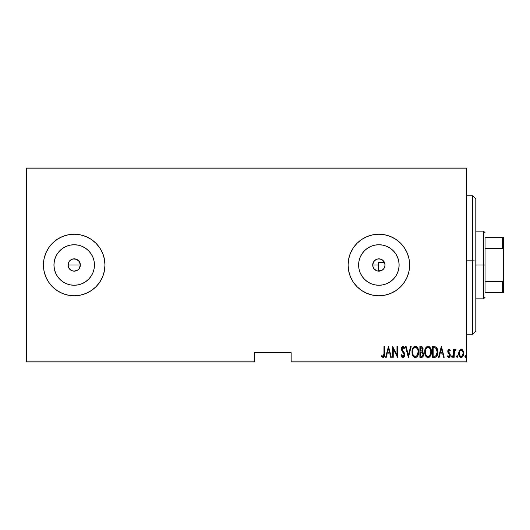 <?xml version="1.0" encoding="UTF-8"?>
<svg xmlns="http://www.w3.org/2000/svg" width="530" height="530" viewBox="0 0 530 530"><rect width="100%" height="100%" fill="white"/><g stroke="black" fill="none" stroke-linecap="round" stroke-linejoin="round"><path stroke-width="0.79" d="M68.231 266.497L68.516 262.635L68.045 265A6.155 6.155 0 0 1 74.2 258.845A6.155 6.155 0 0 1 80.355 265L79.314 261.581L80.355 265L79.169 268.63M70.781 270.115L69.847 269.353L71.841 270.684L74.2 271.155L77.618 270.115L79.314 268.418L77.618 270.115L75.399 271.035L73.001 271.035L70.781 270.115L68.516 267.358L69.079 268.418L68.165 266.199L68.165 263.801L69.085 261.575L70.788 259.879L73.001 258.965L76.558 259.316L74.207 258.845L71.848 259.316L69.291 261.283M77.618 259.885L76.558 259.316L79.321 261.581L77.771 259.991M380.58 259.09L377.797 258.938M373.69 261.668L372.709 265L373.18 262.642L374.511 260.647L377.665 258.965L380.063 258.965L383.216 260.647L384.899 263.801L383.919 261.489L382.203 259.832M377.4 270.976L374.405 269.247L373.153 267.286L372.709 265A6.155 6.155 0 0 1 378.864 258.845A6.155 6.155 0 0 1 385.018 265L384.912 263.86M377.579 258.985L375.293 259.991L373.769 261.542M359.002 261.052L358.618 265A20.253 20.253 0 0 1 378.864 244.747A20.253 20.253 0 0 1 399.117 265L398.726 268.948L397.573 272.751L395.698 276.249L393.18 279.317L390.113 281.834L386.615 283.709L382.812 284.862L378.864 285.253L374.915 284.862L371.113 283.709L367.615 281.834L364.547 279.317L362.03 276.249L360.155 272.751L359.002 268.948L358.618 265L359.002 261.052L360.155 257.249L362.03 253.751L364.547 250.683L367.615 248.166L371.113 246.291L374.915 245.138L378.864 244.747L382.812 245.138L386.615 246.291L390.113 248.166L393.18 250.683L395.698 253.751L397.573 257.249L398.726 261.052L399.117 265A20.253 20.253 0 0 1 378.864 285.253A20.253 20.253 0 0 1 358.618 265L359.002 268.948M54.338 261.052L53.947 265A20.253 20.253 0 0 1 74.2 244.747A20.253 20.253 0 0 1 94.453 265L94.062 268.948L92.909 272.751L91.034 276.249L88.517 279.317L85.449 281.834L81.951 283.709L78.148 284.862L74.2 285.253L70.252 284.862L66.449 283.709L62.951 281.834L59.883 279.317L57.366 276.249L55.491 272.751L54.338 268.948L53.947 265L54.338 261.052L55.491 257.249L57.366 253.751L59.883 250.683L62.951 248.166L66.449 246.291L70.252 245.138L74.2 244.747L78.148 245.138L81.951 246.291L85.449 248.166L88.517 250.683L91.034 253.751L92.909 257.249L94.062 261.052L94.453 265A20.253 20.253 0 0 1 74.2 285.253A20.253 20.253 0 0 1 53.947 265L54.338 268.948M104.973 264.967A30.773 30.773 0 0 0 80.222 234.823M80.202 234.816L74.2 234.227L68.198 234.816L62.421 236.565L57.101 239.414A30.773 30.773 0 0 0 45.765 253.221L44.016 258.998L43.427 265A30.773 30.773 0 0 1 74.2 234.227A30.773 30.773 0 0 1 104.973 265L104.383 258.998L102.634 253.221L99.786 247.901L95.963 243.237L91.299 239.414L85.979 236.565L80.202 234.816A30.773 30.773 0 0 0 74.22 234.227M74.18 234.227A30.773 30.773 0 0 0 62.434 236.565M62.407 236.572A30.773 30.773 0 0 0 57.108 239.408M378.864 234.227L372.862 234.816L367.085 236.565L361.765 239.414L357.101 243.237L353.278 247.901L350.436 253.221L348.68 258.998L348.091 265A30.773 30.773 0 0 1 378.864 234.227A30.773 30.773 0 0 1 409.637 265A30.773 30.773 0 0 0 395.976 239.421L390.643 236.565L384.866 234.816L378.864 234.227A30.773 30.773 0 0 0 372.882 234.81M395.95 239.401A30.773 30.773 0 0 0 390.656 236.572M390.623 236.559A30.773 30.773 0 0 0 384.879 234.816M384.859 234.816A30.773 30.773 0 0 0 378.884 234.227M372.842 234.823A30.773 30.773 0 0 0 357.114 243.23M357.094 243.25A30.773 30.773 0 0 0 348.091 264.974M376.923 259.163L377.539 258.991M378.075 258.898L378.552 258.852M372.822 263.834L374.405 260.753L376.406 259.356M74.2 258.845L75.585 259.004M73.001 258.965L73.412 258.898M70.781 259.885L72.014 259.25M384.8 263.357L384.899 263.781M384.323 262.158L384.535 262.608M383.641 261.118L383.952 261.535M382.753 260.23L383.163 260.594M381.733 259.554L382.13 259.779M379.374 258.865L379.93 258.938M291.156 361.937L466.572 361.937L466.572 361.016L291.156 361.016L291.156 352.708L254.228 352.708L254.228 361.016L26.5 361.016L26.5 168.984L466.572 168.984L466.572 361.016L466.572 168.063L26.5 168.063L466.572 168.063L466.572 168.984L26.5 168.984L26.5 168.063L26.5 361.016L254.228 361.016L254.228 352.708L291.156 352.708L291.156 361.016L466.572 361.016L466.572 361.937L291.156 361.937L291.156 361.016L291.156 361.937M26.5 361.937L254.228 361.937L254.228 361.016L254.228 361.937L26.5 361.937L26.5 361.016L26.5 361.937M459.358 350.615L458.728 354.06L459.994 357.001L461.027 357.452L462.12 357.193L463.545 354.709L463.313 351.271L462.69 350.118L461.484 349.336L460.61 349.416L459.51 350.363L458.702 353.411C458.583 355.478 459.411 356.829 461.186 357.458C462.962 356.829 463.79 355.478 463.671 353.411L463.015 350.608L461.186 349.316L459.358 350.615M454.144 357.319L453.594 357.319L454.144 357.319L454.369 351.456L455.939 349.581L454.945 349.455L454.144 350.608L454.144 349.449L453.594 349.449L453.594 357.319L453.594 349.449L453.594 357.319L454.144 357.319L454.256 351.973L455.939 349.581L455.389 349.316L454.144 350.608L454.144 349.449L453.594 349.449L454.144 349.449M449.023 349.316L448.042 350.085L447.804 351.688L448.168 352.894L449.559 354.477L449.678 355.643L449.069 356.458L447.896 355.663L447.512 356.392L448.433 357.366L449.4 357.313L450.208 355.915L450.222 354.57L448.353 351.171L448.837 350.31L449.891 351.112L450.275 350.436L449.023 349.316L447.79 351.377L448.009 352.589L449.725 355.226L448.864 356.491L447.896 355.663L447.512 356.392L448.877 357.458L450.275 355.186L450.05 353.967L448.34 351.337L449.009 350.277L449.891 351.112L450.275 350.436L449.023 349.316L448.307 349.667M434.587 357.319L436.236 356.869L437.237 355.471L437.82 352.94L437.647 349.946L436.071 347.037L432.599 346.554L432.599 357.319L434.587 357.319C437.018 356.657 438.111 354.908 437.846 352.072C438.005 350.012 437.363 348.296 435.918 346.938L432.599 346.554L432.599 357.319L432.599 346.554L433.898 346.554M421.608 357.319L419.899 357.319L422.344 357.154L423.391 355.769L423.563 353.477L422.364 351.509L422.927 350.436L422.98 348.283L422.019 346.733L419.899 346.554L419.899 357.319L419.899 346.554L419.899 357.319L421.608 357.319C423.039 356.915 423.715 355.895 423.622 354.265L422.364 351.509L423.072 349.224C423.165 347.673 422.509 346.779 421.105 346.554L419.899 346.554L421.105 346.554M410.598 346.554L411.194 346.554L408.438 357.319L411.194 346.554L410.598 346.554L408.365 355.246L406.139 346.554L405.536 346.554L408.299 357.319L405.536 346.554L408.299 357.319L411.194 346.554L410.598 346.554L408.365 355.246L406.139 346.554L405.536 346.554L406.139 346.554M393.247 357.319L393.247 348.853L397.526 357.319L397.526 346.554L396.977 346.554L396.977 355.04L392.69 346.554L392.69 357.319L393.247 357.319L392.69 357.319L393.247 357.319L393.247 348.853L397.526 357.319L397.526 346.554L396.977 346.554L396.977 355.04L392.69 346.554L392.69 357.319L392.809 346.554M383.992 353.715L383.462 356.359L382.872 356.451L381.845 355.531L381.507 356.359L383.19 357.591L384.416 356.054L384.548 346.554L383.992 346.554L383.992 353.715L383.097 356.491L381.845 355.531L381.507 356.359L383.051 357.598C384.369 356.842 384.873 355.59 384.548 353.828L384.548 346.554L383.992 346.554L383.965 354.901M57.101 239.414L52.437 243.237L48.614 247.901L45.765 253.221M44.016 271.002L43.427 265L44.016 271.002L45.765 276.779L48.614 282.099L52.437 286.763L57.101 290.586L62.421 293.435L68.198 295.183L74.2 295.773L80.202 295.183L85.979 293.435L91.299 290.586L95.963 286.763L99.786 282.099L102.634 276.779L104.383 271.002L104.973 265A30.773 30.773 0 0 1 74.2 295.773A30.773 30.773 0 0 1 43.427 265L44.016 258.998M409.637 265A30.773 30.773 0 0 1 378.864 295.773A30.773 30.773 0 0 1 348.091 265L348.68 271.002L350.436 276.779L353.278 282.099L357.101 286.763L361.765 290.586L367.085 293.435L372.862 295.183L378.864 295.773L384.866 295.183L390.643 293.435L395.963 290.586L400.627 286.763L404.45 282.099L407.298 276.779L409.047 271.002L409.637 265L409.047 258.998L407.298 253.221L404.45 247.901L400.627 243.237L395.963 239.414M386.251 357.319L385.648 357.319L388.41 346.554L385.648 357.319L386.251 357.319L387.139 353.868L389.828 353.868L390.709 357.319L391.312 357.319L388.55 346.554L385.648 357.319L386.251 357.319L387.139 353.868L389.828 353.868L390.709 357.319L391.312 357.319L388.55 346.554L391.312 357.319L390.709 357.319M402.899 357.598L404.065 356.909L404.708 354.683L404.284 352.814L402.045 349.469L402.429 347.521L403.297 347.541L404.052 348.76L404.569 348.097L403.774 346.693L402.919 346.275L401.707 347.216L401.415 349.21L403.926 353.609L404.065 355.358L402.913 356.491L401.515 354.696L400.978 355.246L401.853 357.061L402.899 357.598C404.178 357.134 404.781 356.167 404.708 354.683L401.945 348.747L402.846 347.382L404.052 348.76L404.569 348.097L402.919 346.275L401.395 348.786L401.747 350.429L404.151 354.669L402.913 356.491L401.515 354.696L400.978 355.246L402.8 357.591M412.029 351.986L412.4 354.63L413.738 356.928L415.348 357.598L416.964 356.909L418.283 354.59L418.654 351.933L418.283 349.257L416.931 346.938L415.301 346.275L413.698 346.991L412.393 349.323L412.029 351.986C411.85 354.802 412.956 356.67 415.348 357.598C417.739 356.65 418.839 354.762 418.654 351.933C418.846 349.078 417.726 347.196 415.301 346.275C412.93 347.256 411.837 349.164 412.029 351.986M424.729 351.986C424.557 354.802 425.663 356.67 428.054 357.598C430.44 356.65 431.546 354.762 431.36 351.933C431.552 349.078 430.433 347.196 428.001 346.275C425.636 347.256 424.543 349.164 424.729 351.986L425.431 355.464L426.445 356.928L427.829 357.584L429.32 357.193L430.3 356.107L431.347 352.384L430.665 348.415L429.638 346.938L428.452 346.315L427.134 346.474L426.1 347.322L424.768 351.085M439.138 357.319L438.542 357.319L441.298 346.554L438.542 357.319L439.138 357.319L440.026 353.868L442.716 353.868L443.597 357.319L444.2 357.319L441.437 346.554L438.542 357.319L439.138 357.319L440.026 353.868L442.716 353.868L443.597 357.319L444.2 357.319L441.437 346.554L444.2 357.319L443.597 357.319M451.52 356.564L452.209 357.432L452.507 356.001L451.997 355.676L451.547 356.273L452.07 355.663L451.52 356.564L452.07 357.458L452.627 356.564L452.07 355.663L452.627 356.564L452.07 357.458L451.52 356.564L452.07 357.458M457.734 356.564L457.178 357.458L456.628 356.564L457.039 357.432L457.615 357.121L457.708 356.273L457.324 355.696L456.747 356.001L456.628 356.564L457.178 355.663L456.628 356.564L457.178 357.458L457.734 356.564L457.178 355.663L457.734 356.564L457.112 357.452M465.466 357.458L464.916 356.564L465.466 357.458L466.016 356.564L465.466 357.458L464.916 356.564L465.327 357.432L465.897 357.121L465.605 355.696L464.916 356.564L465.466 355.663L464.916 356.564L465.466 355.663L466.016 356.564L465.466 355.663M378.705 271.155L378.082 271.102M379.93 271.062L379.367 271.135M381.11 270.731L380.58 270.909M382.203 270.174L381.719 270.452M383.163 269.406L382.759 269.763M383.952 268.465L383.634 268.889M384.535 267.392L384.323 267.842M384.899 266.219L384.813 266.59M384.899 263.801L384.899 266.199L383.985 268.418L382.282 270.115L380.063 271.035L377.665 271.035L375.445 270.115L373.749 268.418L372.822 266.166M373.166 267.319L373.683 268.319M374.458 269.3L377.579 271.015M348.091 265.026A30.773 30.773 0 0 0 357.094 286.75M357.114 286.77A30.773 30.773 0 0 0 372.842 295.177M372.882 295.19A30.773 30.773 0 0 0 378.844 295.773M378.884 295.773A30.773 30.773 0 0 0 384.859 295.183M384.879 295.183A30.773 30.773 0 0 0 390.623 293.441M390.656 293.428A30.773 30.773 0 0 0 395.95 290.599M395.976 290.579A30.773 30.773 0 0 0 407.292 276.786M350.436 276.779L353.278 282.099M409.047 258.998L407.298 253.221M361.765 239.414L360.639 240.203M43.427 265A30.773 30.773 0 0 0 57.094 290.586L62.421 293.435A30.773 30.773 0 0 1 57.108 290.592M62.434 293.435A30.773 30.773 0 0 0 74.18 295.773M74.22 295.773A30.773 30.773 0 0 0 80.182 295.19M91.299 290.586A30.773 30.773 0 0 0 104.973 265.033M104.383 271.002L104.973 265M62.951 281.834L59.883 279.317L57.366 276.249L59.883 279.317L62.951 281.834M57.366 253.751L59.883 250.683L62.951 248.166L59.883 250.683L57.366 253.751M70.252 284.862L74.2 285.253L78.148 284.862M85.449 281.834L88.517 279.317L91.034 276.249M94.062 268.948L94.453 265L94.062 261.052M91.034 253.751L88.517 250.683L85.449 248.166M78.148 245.138L74.2 244.747L70.252 245.138M80.235 266.199L80.355 265A6.155 6.155 0 0 1 74.2 271.155A6.155 6.155 0 0 1 68.045 265L68.516 267.358M76.558 270.684L75.399 271.035M74.2 271.155L73.001 271.035M78.553 260.647L79.314 261.581M79.884 262.642L80.355 265L68.045 265L80.355 265M362.03 276.249L364.547 279.317L367.615 281.834M374.915 284.862L378.864 285.253L382.812 284.862M390.113 281.834L393.18 279.317L395.698 276.249M398.726 268.948L399.117 265L398.726 261.052M395.698 253.751L393.18 250.683L390.113 248.166M382.812 245.138L378.864 244.747L374.915 245.138M367.615 248.166L364.547 250.683L362.03 253.751M372.828 266.199L372.828 263.801M377.797 271.062L382.123 270.221L383.919 268.511L384.899 266.206M384.912 266.126L385.018 265A6.155 6.155 0 0 1 378.864 271.155A6.155 6.155 0 0 1 372.709 265L373.153 267.286M378.559 270.625L378.559 262.489L384.482 262.489L378.559 262.489L378.791 271.155M373.769 268.452L374.405 269.247M69.847 269.353L69.085 268.418M383.992 346.554L384.548 346.554L384.542 354.384M384.508 355.299L384.475 355.656M384.416 356.08L384.224 356.697M383.587 357.465L383.19 357.591L383.587 357.458M382.097 357.127L381.805 356.789M381.507 356.359L381.845 355.531M382.322 356.034L383.197 356.485M382.673 356.339L383.097 356.491L382.673 356.339M383.462 356.359L383.78 355.902M383.793 355.875L383.906 355.491M384.482 355.61L384.508 355.279M388.483 348.627L389.543 352.768L387.417 352.768L388.483 348.627L389.543 352.768L387.417 352.768L388.483 348.627M396.977 346.554L397.526 346.554L397.401 357.319M402.151 357.339L401.614 356.73M401.25 356.008L401.111 355.637M400.978 355.246L401.515 354.696M402.621 356.432L403.204 356.445M403.277 356.418L403.986 355.603M404.132 355.014L404.138 354.398M404.151 354.669L403.694 353.152M403.105 352.298L402.27 351.244M401.395 348.786L401.468 347.978M403.244 346.328L403.714 346.633M403.986 346.958L404.436 347.793M404.569 348.097L404.052 348.76L403.648 347.965M403.615 347.905L402.628 347.415M402.045 349.469L402.482 350.297M403.516 351.589L403.959 352.231M404.595 353.722L404.675 354.186M404.615 355.617L404.489 356.074L404.615 355.617M404.065 356.902L404.304 356.505M403.502 357.439L403.019 357.591M412.068 351.079L412.188 350.191M412.704 348.475L413.4 347.316M414.043 346.706L414.427 346.474M416.169 346.448L416.573 346.653M416.951 346.958L417.309 347.349M417.521 347.64L417.746 348.005M417.965 348.429L418.283 349.25M418.501 350.138L418.614 351.019M418.614 352.841L418.283 354.59M417.958 355.444L417.594 356.114M417.302 356.531L416.958 356.915M416.222 357.419L415.798 357.551M414.91 357.558L414.48 357.419M414.334 357.352L413.175 356.253M413.161 356.233L412.738 355.484M412.4 354.63L412.188 353.775M412.148 353.563L412.062 352.887M414.612 347.534L415.328 347.382C417.309 348.117 418.236 349.634 418.104 351.933L417.15 355.411M413.784 348.164L414.235 347.759M417.971 353.391L418.104 351.933C418.25 354.252 417.322 355.769 415.328 356.491L416.043 356.352L415.328 356.491C413.36 355.769 412.446 354.265 412.578 351.98L412.612 352.702L412.578 351.98C412.439 349.674 413.354 348.144 415.328 347.382L414.486 347.6M417.965 350.476L418.091 351.562M417.66 349.429L417.786 349.774M416.401 347.74L415.507 347.389L417.183 348.528M416.918 355.703L416.454 356.12M417.521 354.789L417.746 354.225M412.711 353.424L412.612 352.702M414.964 356.458L414.619 356.352M412.85 349.946L412.983 349.535M412.612 351.244L412.85 349.952M422.668 347.395L423.053 348.753M423.602 354.789L423.53 355.279M423.391 355.769L422.344 357.154M421.979 352.337L420.82 352.212L421.979 352.337L423.072 354.265C423.072 355.517 422.47 356.167 421.264 356.22L420.449 356.22L420.449 352.212L421.84 352.298M422.986 353.57L423.059 353.974M422.966 355.02L422.364 355.968L423.072 354.265M422.231 348.117L422.523 349.237L421.913 347.819M422.496 349.648L422.523 349.237C422.536 350.436 421.966 351.059 420.827 351.112L420.449 351.112L420.449 347.654L421.204 347.654L422.523 349.237L422.006 350.754L420.827 351.112L422.099 350.648M422.019 356.127L421.648 356.2M420.827 351.112L420.449 351.112L420.449 347.654L421.204 347.654M424.768 351.072L424.888 350.191M425.106 349.31L425.404 348.475M425.603 348.071L425.828 347.693L425.603 348.071M425.842 347.673L426.1 347.322M428.883 346.448L429.28 346.66M429.658 346.958L430.016 347.349M430.234 347.647L430.453 348.005M430.658 348.409L430.983 349.243M431.201 350.131L431.321 351.006M431.347 352.377L431.321 352.828M431.321 352.854L431.201 353.735M430.665 355.438L430.3 356.114M430.009 356.531L429.678 356.902M428.929 357.412L428.498 357.551M427.611 357.558L427.187 357.419M427.034 357.352L425.875 356.24M426.425 356.915L425.875 356.246M425.868 356.233L425.438 355.478M425.418 355.438L425.252 355.054M425.106 354.636L424.894 353.775M424.855 353.563L424.768 352.867M427.319 347.534L428.028 347.382C430.016 348.117 430.936 349.634 430.804 351.933L429.856 355.411M427.67 356.458L426.756 356.001M425.292 352.344L425.285 351.98C425.139 349.674 426.06 348.144 428.028 347.382L427.193 347.6M426.286 348.409L425.689 349.535L426.942 347.759M430.367 349.429L429.353 347.932L430.367 349.429L430.777 351.211M430.227 354.782L430.804 351.933C430.95 354.252 430.029 355.769 428.028 356.491L428.743 356.352L428.028 356.491C426.067 355.769 425.153 354.265 425.285 351.98L425.312 351.244L425.285 351.98M429.101 347.74L428.028 347.382L429.353 347.932M429.625 355.703L429.161 356.12M430.227 354.789L430.453 354.225M425.411 353.424L425.312 352.702M425.55 349.946L425.689 349.535M425.312 351.244L425.55 349.952M437.575 349.595L437.475 349.257M437.773 350.688L437.826 351.357M437.84 352.543L437.82 352.94M437.767 353.457L437.714 353.801M437.475 354.815L437.614 354.318M437.051 355.868L436.826 356.226M436.23 356.875L435.441 357.227M435.448 357.227L435.859 357.087M435.117 347.793L435.845 348.104L435.117 347.793M436.071 348.29L436.614 348.972L436.071 348.29M436.707 349.151L437.276 351.489M437.058 354.027L436.17 355.637M435.527 356.034L433.156 356.22L433.156 347.654L435.594 347.958L437.296 352.072L435.74 355.941L435.156 356.127M434.11 347.667L434.62 347.707M437.23 350.966L437.117 350.323M437.283 352.616L437.23 353.159M441.371 348.627L442.431 352.768L440.311 352.768L441.371 348.627L442.431 352.768L440.311 352.768L441.371 348.627M450.275 350.436L449.891 351.112L448.837 350.31M448.38 350.999L448.638 352.278M448.34 351.337L449.188 352.867L448.353 351.171M450.05 353.967L450.275 355.193M450.208 355.921L449.983 356.604M448.638 357.432L448.062 357.141M448.049 357.127L447.744 356.789M447.512 356.392L448.069 355.948M447.896 355.663L449.069 356.458M449.678 355.637L449.341 354.153M449.559 354.477L449.725 355.226L448.837 353.662M447.804 351.046L447.91 352.298M447.843 350.721L447.943 350.337M448.049 350.078L448.274 349.707M454.342 350.178L454.581 349.8M454.601 349.774L454.939 349.455M455.157 349.35L455.939 349.581L455.621 350.423L455.296 350.277M454.548 350.953L454.19 352.616M454.21 352.377L454.144 354M454.157 353.331L454.144 354.676M459.689 350.118L460.086 349.714M461.186 349.316L462.061 349.548M462.286 349.701L462.69 350.118L462.279 349.701M463.525 351.966L463.637 352.675M463.545 354.702L463.392 355.299M463.379 355.339L463.134 355.941M463.121 355.968L462.12 357.193M460.404 357.28L460 357.008M459.908 356.928L459.417 356.292M458.993 355.339L458.821 354.702M458.761 354.318L458.702 353.411M458.708 353.046L458.848 351.973M462.379 357.001L462.73 356.617M461.06 356.485L461.186 356.491C459.815 356.021 459.166 355.001 459.252 353.417L459.351 354.411L459.252 353.417C459.172 351.827 459.815 350.781 461.186 350.277C462.558 350.781 463.2 351.827 463.121 353.417L463.094 352.914L463.121 353.417C463.2 354.994 462.558 356.021 461.186 356.491L460.934 356.471M461.312 350.29L462.372 350.946L463.021 352.41L462.697 351.463M463.041 352.51L463.094 352.914M461.696 356.392L463.121 353.417L462.703 355.352L461.676 356.405M460.696 356.405L459.616 355.239M460.272 356.147L460.676 356.392M460.471 350.496L460.934 350.303M414.009 355.961L413.533 355.418M422.244 352.47L423.013 353.682M421.456 356.213L420.449 356.22L420.449 352.212L420.82 352.212M426.716 355.961L426.239 355.418M430.777 351.198L430.797 351.562M433.898 356.22L433.156 356.22L433.156 347.654L433.606 347.654M434.832 356.173L434.368 356.206M459.483 354.895L459.351 354.411M459.351 352.41L459.45 352.019M459.676 351.456L459.934 351.026M475.801 198.882L475.801 260.998L472.727 260.813L472.727 334.244L472.727 260.813L466.572 260.813L475.801 260.998L475.801 198.836L472.727 195.756L472.727 260.813L472.727 195.756L466.572 195.756M466.572 334.244L472.727 334.244L475.801 331.164L475.801 260.998L475.801 331.118M485.036 237.301L485.036 248.358L485.036 237.301L502.579 237.301L485.036 237.301M485.036 265L485.036 248.358L485.036 281.642L485.036 265L483.499 265L485.036 265M475.801 231.146L483.499 231.146L483.499 265L483.499 231.146L485.036 232.69M372.709 265L378.559 265L372.709 265M475.801 265L483.499 265L475.801 265M485.036 292.699L485.036 281.642L485.036 292.699L503.5 292.699L503.5 279.774L502.579 281.642L485.036 281.642L502.579 281.642L502.579 292.699L502.579 281.642L503.5 279.774L503.5 292.699L485.036 292.699M475.801 298.854L483.499 298.854L483.499 265L483.499 298.854L485.036 297.31M503.5 237.301L502.579 237.301L502.579 248.358L503.5 250.226L503.5 279.774L503.5 237.301L503.5 250.226L502.579 248.358L502.579 237.301L503.5 237.301M485.036 248.358L502.579 248.358L485.036 248.358"/></g></svg>
